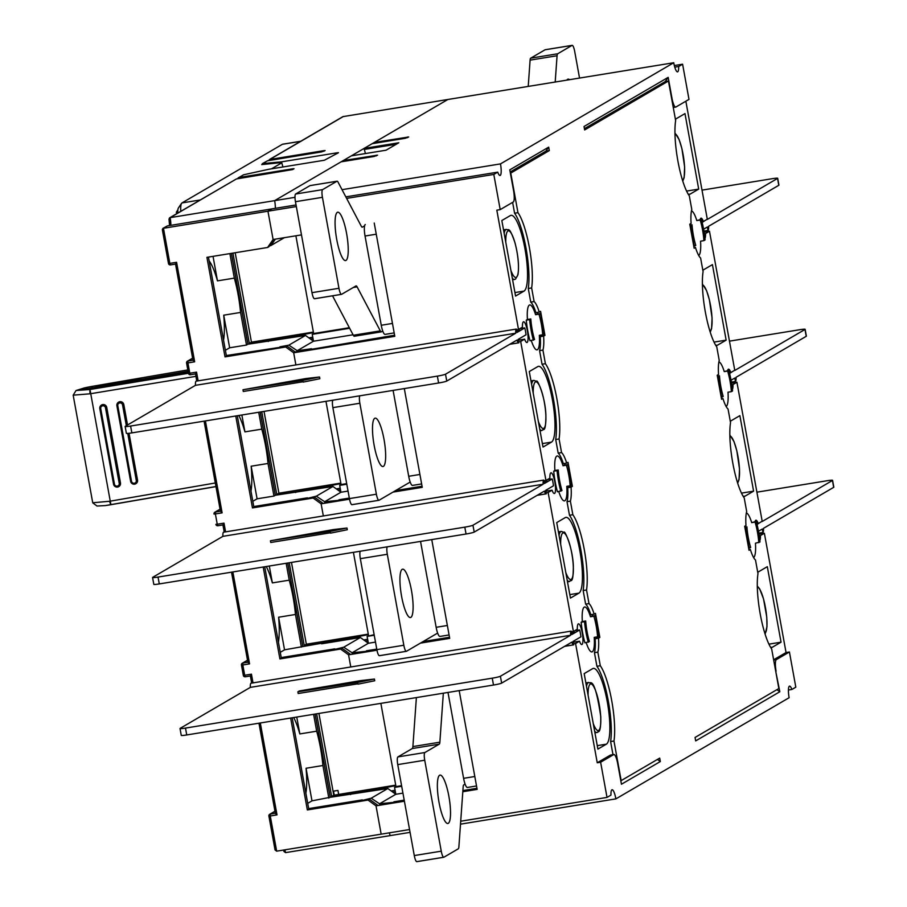 <?xml version="1.0" encoding="UTF-8"?>
<svg xmlns="http://www.w3.org/2000/svg" width="907" height="907" viewBox="0 0 907 907"><rect width="100%" height="100%" fill="white"/><g stroke="black" fill="none" stroke-linecap="round" stroke-linejoin="round"><path stroke-width="1.36" d="M715.6 345.079A38.502 8.435 80.8 0 0 716.984 345.329A38.502 8.435 80.8 0 0 717.664 345.091L726.144 340.136L712.426 264.617L703.934 269.572A38.502 8.435 80.8 0 0 702.902 270.603M688.152 194.053A38.502 8.435 80.8 0 0 689.535 194.313A38.502 8.435 80.8 0 0 690.216 194.064L698.696 189.11L684.978 113.602L676.497 118.556A38.502 8.435 80.8 0 0 675.454 119.577M770.485 647.122A38.502 8.435 -99.2 0 0 771.88 647.383A38.502 8.435 -99.2 0 0 772.549 647.133L781.04 642.179L768.932 644.151M757.798 572.646A38.502 8.435 -99.2 0 1 758.83 571.625L767.311 566.671L781.04 642.179M743.037 496.095A38.502 8.435 80.8 0 0 744.432 496.356A38.502 8.435 80.8 0 0 745.112 496.106L753.592 491.152L739.874 415.644L731.382 420.599A38.502 8.435 80.8 0 0 730.35 421.63M753.626 557.567A22.754 4.989 80.8 0 0 755.44 543.225L759.975 542.001A28.004 6.134 80.8 0 0 756.234 521.4L755.066 522.081A22.754 4.989 -99.2 0 1 758.808 542.681M756.234 521.4L751.699 522.636A22.754 4.989 80.8 0 0 746.348 512.886M701.349 219.358L700.181 220.038A22.754 4.989 -99.2 0 1 703.923 240.627L705.09 239.947A28.004 6.134 80.8 0 0 701.349 219.358L696.803 220.582A22.754 4.989 80.8 0 0 691.463 210.843M698.73 255.525A22.754 4.989 80.8 0 0 700.555 241.183L703.923 240.627M728.786 370.385L727.629 371.065A22.754 4.989 -99.2 0 1 731.371 391.654L732.539 390.974A28.004 6.134 80.8 0 0 728.786 370.385L724.251 371.609A22.754 4.989 80.8 0 0 718.911 361.859M726.178 406.551A22.754 4.989 80.8 0 0 727.992 392.198L731.371 391.654M758.978 534.144L764.374 533.271L786.052 652.541L773.626 659.786M764.374 533.271L760.44 535.561A10.499 2.302 -99.2 0 1 759.828 540.504M755.066 521.593A10.499 2.302 -99.2 0 1 755.939 520.199A10.499 2.302 -99.2 0 1 758.252 523.554L762.186 521.253L736.926 382.244L732.992 384.545A10.499 2.302 -99.2 0 1 732.38 389.477M727.618 370.566A10.499 2.302 -99.2 0 1 728.491 369.172A10.499 2.302 -99.2 0 1 730.815 372.528L734.749 370.226L709.478 231.217L705.544 233.518A10.499 2.302 -99.2 0 1 704.943 238.45M700.181 219.551A10.499 2.302 -99.2 0 1 701.043 218.156A10.499 2.302 -99.2 0 1 703.367 221.501L707.301 219.211L685.851 101.221M584.425 128.647L665.455 81.494M674.332 65.542L682.597 64.204L688.991 99.385L675.908 107.026A10.499 2.302 80.8 0 1 675.726 107.094A10.499 2.302 80.8 0 1 671.917 97.967L668.176 77.367L584.029 126.504L584.652 129.939L668.448 81.006L675.647 120.597A43.751 9.592 80.8 0 0 677.88 160.924A43.751 9.592 80.8 0 0 689.32 195.878L691.792 209.483A26.258 5.748 80.8 0 0 691.1 223.439L689.774 224.21L694.15 248.235L695.465 247.464A26.258 5.748 80.8 0 0 700.612 258.019L703.084 271.624A43.751 9.592 80.8 0 0 705.329 311.94A43.751 9.592 80.8 0 0 716.768 346.893L719.24 360.498A26.258 5.748 80.8 0 0 718.548 374.466L717.222 375.237L721.587 399.261L722.913 398.49A26.258 5.748 80.8 0 0 728.06 409.046L730.532 422.639A43.751 9.592 80.8 0 0 732.777 462.967A43.751 9.592 80.8 0 0 744.216 497.92L746.688 511.525A26.258 5.748 80.8 0 0 745.985 525.482L744.67 526.253L749.035 550.288L750.361 549.517A26.258 5.748 80.8 0 0 755.508 560.061L757.98 573.666A43.751 9.592 80.8 0 0 760.225 613.994A43.751 9.592 80.8 0 0 771.664 648.947L778.852 688.538L695.057 737.459L695.68 740.894L779.827 691.758L775.712 671.225M549.302 150.585L545.935 151.129L548.678 147.149L549.302 150.585L510.766 173.078L517.954 212.669A43.751 9.592 -99.2 0 1 529.393 247.622A43.751 9.592 -99.2 0 1 531.638 287.95L534.11 301.555A26.258 5.748 -99.2 0 1 539.257 312.099L540.583 311.328L544.948 335.352L543.622 336.123A26.258 5.748 -99.2 0 1 542.93 350.091L545.402 363.696A43.751 9.592 -99.2 0 1 556.841 398.649A43.751 9.592 -99.2 0 1 559.086 438.965L561.558 452.57A26.258 5.748 -99.2 0 1 566.705 463.126L568.02 462.355L572.396 486.379L571.07 487.15A26.258 5.748 -99.2 0 1 570.378 501.118L572.85 514.711A43.751 9.592 -99.2 0 1 584.289 549.676A43.751 9.592 -99.2 0 1 586.534 589.992L589.006 603.597A26.258 5.748 -99.2 0 1 594.153 614.152L595.468 613.381L599.833 637.406L595.151 638.721A26.258 5.748 -99.2 0 1 594.448 652.689L596.919 666.294A43.751 9.592 -99.2 0 1 608.359 701.247A43.751 9.592 -99.2 0 1 610.604 741.563L612.985 754.669M343.379 161.457L343.231 160.596L351.36 155.845L386.076 150.199L398.808 142.762L364.081 148.419L372.221 143.669L405.248 138.295L408.706 136.98L374.342 142.433L447.877 99.487L673.731 62.742L500.494 163.895L342.03 189.676M343.231 160.596L377.595 155.154L374.137 156.458L341.1 161.831L274.64 200.64L294.99 197.329M592.203 614.47L592.486 616.057M596.296 637.02L596.466 637.95M568.848 486.005L569.018 486.923L567.703 487.694A26.258 5.748 -99.2 0 1 567.011 501.662L569.483 515.267A43.751 9.592 -99.2 0 1 580.911 550.22A43.751 9.592 -99.2 0 1 583.156 590.536L585.627 604.141A26.258 5.748 -99.2 0 1 590.774 614.697L594.153 614.152M564.755 463.443L565.038 465.042M541.411 334.978L541.57 335.907L540.255 336.678A26.258 5.748 -99.2 0 1 539.563 350.635L542.035 364.24A43.751 9.592 -99.2 0 1 553.463 399.193A43.751 9.592 -99.2 0 1 555.708 439.521L558.179 453.126A26.258 5.748 -99.2 0 1 563.338 463.67L566.705 463.126M537.307 312.416L537.602 314.015M512.614 202.374L514.586 213.213A43.751 9.592 -99.2 0 1 526.026 248.178A43.751 9.592 -99.2 0 1 528.271 288.494L530.742 302.099A26.258 5.748 -99.2 0 1 535.89 312.654L539.257 312.099M516.434 329.785L518.498 329.445L496.821 210.175L500.199 209.619L513.283 201.989A10.499 2.302 80.8 0 0 513.532 190.447L509.791 169.858L548.678 147.149M518.498 329.445L522.432 327.144A10.499 2.302 80.8 0 1 523.566 321.781A10.499 2.302 80.8 0 1 527.523 331.781A10.499 2.302 80.8 0 1 526.933 342.517A10.499 2.302 80.8 0 1 524.62 339.161L520.686 341.463L545.946 480.472L549.88 478.17A10.499 2.302 80.8 0 1 551.014 472.808A10.499 2.302 80.8 0 1 554.971 482.807A10.499 2.302 80.8 0 1 554.381 493.533A10.499 2.302 80.8 0 1 552.068 490.188L548.134 492.478L573.394 631.487L577.328 629.197A10.499 2.302 80.8 0 1 578.451 623.835A10.499 2.302 80.8 0 1 582.407 633.823A10.499 2.302 80.8 0 1 581.829 644.56A10.499 2.302 80.8 0 1 579.505 641.204L575.571 643.505L597.248 762.776L610.332 755.146A10.499 2.302 -99.2 0 1 610.513 755.077A10.499 2.302 -99.2 0 1 610.717 755.077M539.835 313.663L538.962 314.173A22.754 4.989 -99.2 0 1 542.703 334.774L543.576 334.264A3.503 0.771 80.8 0 0 543.656 330.409L541.162 316.69A3.503 0.771 80.8 0 0 539.892 313.641A3.503 0.771 80.8 0 0 539.835 313.663L536.456 314.219A3.503 0.771 -99.2 0 1 536.525 314.196A3.503 0.771 -99.2 0 1 536.593 314.196M531.321 340.544A22.754 4.989 80.8 0 0 537.035 349.853A22.754 4.989 80.8 0 0 539.325 335.318L542.703 334.774M536.456 314.219L535.583 314.718A22.754 4.989 80.8 0 0 529.722 304.945A22.754 4.989 80.8 0 0 529.325 305.092A22.754 4.989 80.8 0 0 527.432 319.479L526.264 320.171A28.004 6.134 80.8 0 0 530.005 340.76L534.552 339.535A22.754 4.989 -99.2 0 1 530.799 318.935L529.643 319.615A28.004 6.134 80.8 0 0 533.384 340.216M591.477 616.238A3.503 0.771 80.8 0 0 591.409 616.238A3.503 0.771 80.8 0 0 591.353 616.261L590.48 616.771A22.754 4.989 -99.2 0 0 584.618 606.987A22.754 4.989 -99.2 0 0 582.328 621.533L581.16 622.213A28.004 6.134 80.8 0 0 584.902 642.802L589.437 641.578A22.754 4.989 -99.2 0 1 585.695 620.978L584.527 621.669A28.004 6.134 80.8 0 0 588.269 642.258M597.588 636.816L598.461 636.306A3.503 0.771 80.8 0 0 598.552 632.462L596.058 618.733A3.503 0.771 80.8 0 0 594.788 615.694A3.503 0.771 80.8 0 0 594.72 615.717L593.847 616.216A22.754 4.989 -99.2 0 1 597.588 636.816L594.221 637.36A22.754 4.989 -99.2 0 1 591.931 651.906A22.754 4.989 -99.2 0 1 586.217 642.598M567.272 464.69L566.399 465.2A22.754 4.989 -99.2 0 1 570.152 485.789L571.025 485.279A3.503 0.771 80.8 0 0 571.104 481.436L568.61 467.706A3.503 0.771 80.8 0 0 567.34 464.667A3.503 0.771 80.8 0 0 567.272 464.69L563.905 465.234A3.503 0.771 -99.2 0 1 563.973 465.212A3.503 0.771 -99.2 0 1 564.029 465.212M558.769 491.571A22.754 4.989 80.8 0 0 564.483 500.879A22.754 4.989 80.8 0 0 566.773 486.345L570.152 485.789M563.905 465.234L563.032 465.745A22.754 4.989 80.8 0 0 557.17 455.972A22.754 4.989 80.8 0 0 556.773 456.119A22.754 4.989 80.8 0 0 554.88 470.506L553.712 471.187A28.004 6.134 80.8 0 0 557.454 491.787L561.989 490.551A22.754 4.989 -99.2 0 1 558.247 469.962L557.079 470.642A28.004 6.134 80.8 0 0 560.821 491.231M578.938 593.133A38.502 8.435 80.8 0 0 580.14 552.431A38.502 8.435 80.8 0 0 565.889 517.375A38.502 8.435 80.8 0 0 565.208 517.625L556.728 522.579L570.446 598.087L578.938 593.133L569.823 594.618M501.832 220.537L515.561 296.045L524.042 291.09A38.502 8.435 80.8 0 0 525.244 250.389A38.502 8.435 80.8 0 0 511.004 215.333A38.502 8.435 80.8 0 0 510.324 215.583L501.832 220.537M529.28 371.553L543.01 447.072L551.49 442.117A38.502 8.435 80.8 0 0 552.692 401.404A38.502 8.435 80.8 0 0 538.441 366.349A38.502 8.435 80.8 0 0 537.772 366.598L529.28 371.553M606.386 744.159L597.894 749.114L584.176 673.606L592.656 668.652A38.502 8.435 -99.2 0 1 593.337 668.402A38.502 8.435 -99.2 0 1 607.577 703.458A38.502 8.435 -99.2 0 1 606.386 744.159L597.271 745.645M366.519 651.305L352.109 652.757L352.267 653.63L352.109 652.757L368.367 643.267L367.12 636.397L374.137 634.662M367.12 636.397L374.24 635.24M311.634 349.263L394.613 335.227M283.596 850.04L283.902 851.412L285.535 852.637L390.033 835.63A10.499 2.302 -99.2 0 0 389.432 832.819A10.499 2.302 -99.2 0 1 390.033 835.63L410.066 832.365M409.556 829.542L381.167 834.168L376.02 805.847L404.307 800.643M393.967 802.332L379.557 803.783L379.716 804.645L379.557 803.783L395.815 794.283L394.568 787.423L395.985 786.596L380.861 703.367M376.972 650.206L348.571 654.82L350.782 666.985L348.571 654.82L376.858 649.627A6.995 1.531 80.8 0 0 379.398 655.704A6.995 1.531 80.8 0 0 379.523 655.659L406.234 651.317M368.537 635.569L353.413 552.34M349.524 499.179L321.123 503.804L323.334 515.958L321.123 503.804L349.41 498.601A6.995 1.531 80.8 0 0 351.95 504.689A6.995 1.531 80.8 0 0 352.075 504.643L378.786 500.29M339.082 500.279L324.661 501.73L324.819 502.603L324.661 501.73L340.93 492.24L339.683 485.37L341.089 484.553L325.964 401.313M374.228 223.054L394.806 336.316L293.675 352.778L295.886 364.931L293.675 352.778L295.092 351.95L394.704 335.737M311.532 348.742L297.224 350.714L297.383 351.576L297.224 350.714L313.482 341.213L312.235 334.354L313.641 333.527L295.886 235.797M274.05 239.357L269.016 246.647L267.599 247.475L273.098 239.505L267.95 211.195L271.885 208.893L296.045 204.959M275.343 208.338A10.499 2.302 80.8 0 0 274.64 200.64A10.499 2.302 -99.2 0 1 275.343 208.338M365.419 153.555L364.081 148.419M374.5 143.295L374.342 142.433M396.291 144.236L364.274 149.44M682.597 64.204L678.663 66.494A10.499 2.302 -99.2 0 1 677.54 71.868A10.499 2.302 -99.2 0 1 673.731 62.742M346.621 198.395L493.805 174.439L497.739 172.149A10.499 2.302 80.8 0 0 500.052 175.493A10.499 2.302 80.8 0 0 500.494 163.895M493.805 174.439L500.199 209.619M594.448 652.689L597.826 652.133A26.258 5.748 -99.2 0 0 598.518 638.177L599.833 637.406M597.826 652.133L600.298 665.738A43.751 9.592 -99.2 0 1 611.726 700.692A43.751 9.592 -99.2 0 1 613.971 741.019L621.17 780.61L659.706 758.105L660.33 761.54L621.442 784.249L617.701 763.649A10.499 2.302 80.8 0 0 613.892 754.522A10.499 2.302 80.8 0 0 613.699 754.59L600.627 762.231L607.021 797.412L610.955 795.11A10.499 2.302 -99.2 0 1 612.078 789.748A10.499 2.302 -99.2 0 1 615.887 798.874L789.124 697.721A10.499 2.302 80.8 0 1 789.566 686.123A10.499 2.302 80.8 0 1 791.879 689.467L795.813 687.177L789.419 651.986L776.335 659.627A10.499 2.302 80.8 0 0 776.086 671.169M615.887 798.874L460.495 824.157M668.176 77.367L665.432 81.347M776.925 689.66L779.827 691.758M460.711 821.22L607.021 797.412M597.248 762.776L600.627 762.231M573.507 643.845L575.571 643.505M462.808 791.72L477.15 789.385L459.191 690.612M404.409 801.221L376.02 805.847L368.027 800.076L307.348 809.951L290.648 718.038M571.331 631.828L573.394 631.487M546.059 492.818L548.134 492.478M431.755 539.597L449.702 638.369L420.44 643.131M543.883 480.801L545.946 480.472M518.623 341.792L520.686 341.463M404.307 388.57L422.254 487.342L392.992 492.104M301.487 234.89L273.098 239.505L267.95 211.195L296.34 206.569M313.641 333.527L349.354 327.71M312.235 334.354L349.637 328.266M341.089 484.553L346.689 483.635M339.683 485.37L346.803 484.213M338.98 499.757L349.32 498.079M395.679 490.54L422.05 486.243M394.409 491.277L422.152 486.764M421.857 642.303L449.6 637.791M366.428 650.784L376.768 649.106M423.127 641.555L449.498 637.27M462.853 791.119L477.037 788.807M395.985 786.596L401.586 785.689M394.568 787.423L401.688 786.267M393.876 801.811L404.205 800.121M462.887 790.575L476.946 788.296M345.816 196.864L497.739 172.149M518.328 340.182L524.62 339.161M545.776 491.209L552.068 490.188M573.213 642.235L579.505 641.204M535.583 314.718L538.962 314.173M526.264 320.171L529.643 319.615M527.432 319.479L530.799 318.935M563.032 465.745L566.399 465.2M553.712 471.187L557.079 470.642M554.88 470.506L558.247 469.962M584.527 621.669L581.16 622.213M585.695 620.978L582.328 621.533M593.847 616.216L590.48 616.771M660.33 761.54L657.428 759.442M545.935 151.129L510.176 172.001M718.514 380.18L721.008 393.91A3.503 0.771 80.8 0 0 722.278 396.949A3.503 0.771 80.8 0 0 722.335 396.926L723.208 396.416A22.754 4.989 -99.2 0 1 719.466 375.827L718.593 376.337A3.503 0.771 80.8 0 0 718.514 380.18L718.129 380.237M691.066 229.154L693.56 242.883A3.503 0.771 80.8 0 0 694.83 245.922A3.503 0.771 80.8 0 0 694.898 245.899L695.771 245.389A22.754 4.989 -99.2 0 1 692.03 224.8L691.157 225.31A3.503 0.771 80.8 0 0 691.066 229.154L690.692 229.21M745.962 531.196L748.456 544.926A3.503 0.771 80.8 0 0 749.726 547.975A3.503 0.771 80.8 0 0 749.783 547.953L750.656 547.443A22.754 4.989 -99.2 0 1 746.914 526.842L746.042 527.352A3.503 0.771 80.8 0 0 745.962 531.196L745.577 531.264M788.421 690.034L791.879 689.467M753.592 491.152L741.484 493.125M724.251 371.609L727.629 371.065M717.392 376.156L719.466 375.827M696.803 220.582L700.181 220.038M689.944 225.14L692.03 224.8M726.144 340.136L714.047 342.098M686.599 191.082L698.696 189.11M755.066 522.081L751.699 522.636M746.914 526.842L744.84 527.182M704.331 233.711L705.544 233.518M704.093 232.101L709.478 231.217M731.779 384.738L732.992 384.545M731.53 383.117L736.926 382.244M759.227 535.765L760.44 535.561M786.052 652.541L789.419 651.986M674.763 67.129L678.663 66.494M229.879 253.609L234.335 278.12A45.509 9.966 80.8 0 1 240.57 312.439L246.5 345.045L247.917 344.218L305.489 335.443L313.482 341.213L353.072 334.774M307.496 498.351L316.294 496.186L332.937 486.469L340.93 492.24L348.05 491.084M278.426 642.201A45.509 9.966 80.8 0 0 278.608 617.225L284.537 649.831L323.028 642.972L321.611 643.8L360.385 637.496L368.367 643.267L375.487 642.099M305.874 793.217A45.509 9.966 80.8 0 0 306.056 768.252L311.985 800.858L330.25 797.287L387.822 788.512L395.815 794.283L402.935 793.126M668.448 81.006L665.08 81.562M722.913 398.49L721.496 398.717M695.465 247.464L694.048 247.702M517.954 212.669L514.586 213.213M528.271 288.494L531.638 287.95M534.11 301.555L530.742 302.099M544.948 335.352L541.57 335.907M543.622 336.123L540.255 336.678M539.563 350.635L542.93 350.091M545.402 363.696L542.035 364.24M555.708 439.521L559.086 438.965M561.558 452.57L558.179 453.126M572.396 486.379L569.018 486.923M571.07 487.15L567.703 487.694M567.011 501.662L570.378 501.118M572.85 514.711L569.483 515.267M586.534 589.992L583.156 590.536M589.006 603.597L585.627 604.141M598.518 638.177L595.151 638.721M600.298 665.738L596.919 666.294M613.971 741.019L610.604 741.563M750.361 549.517L748.944 549.744M281.692 162.546L261.76 164.575M271.476 168.849L281.771 162.829L282.916 166.979M282.882 144.224A14.002 3.072 80.8 0 0 282.621 144.213A14.002 3.072 80.8 0 0 282.372 144.304L181.967 202.93A14.002 3.072 80.8 0 0 181.593 203.304A14.002 3.072 80.8 0 0 180.776 211.308M177.806 213.043A9.796 2.143 -99.2 0 1 178.407 207.975L181.593 203.304M176.627 213.735L176.355 212.261A68.252 5.589 -10.3 0 0 176.457 212.476A1.054 1.043 -37.3 0 1 177.296 211.263L177.806 212.941M176.457 212.476L176.91 213.564M247.917 344.218L231.398 253.359M234.335 278.12L217.476 280.864A45.509 9.966 80.8 0 0 209.132 260.876M240.57 312.439L223.723 315.183A45.509 9.966 80.8 0 1 223.541 340.148M225.378 350.283L229.641 347.789L223.723 315.183M229.641 347.789L246.5 345.045M217.476 280.864L213.032 256.352M333.504 791.142L334.241 795.156M328.833 798.115L322.915 765.508A45.509 9.966 80.8 0 0 316.668 731.189L313.607 714.308M315.126 714.058L330.25 797.287M293.698 717.55A45.509 9.966 80.8 0 1 299.82 733.933L316.668 731.189M306.056 768.252L322.915 765.508M299.82 733.933L296.748 717.052M301.385 647.088L295.467 614.481A45.509 9.966 80.8 0 0 289.231 580.163L286.159 563.281M287.678 563.032L302.802 646.272M266.261 566.524A45.509 9.966 80.8 0 1 272.372 582.906L289.231 580.163M278.608 617.225L295.467 614.481M272.372 582.906L269.3 566.025M238.813 415.497A45.509 9.966 -99.2 0 1 244.924 431.879L261.783 429.136L258.71 412.266M244.924 431.879L241.863 414.998M261.783 429.136A45.509 9.966 -99.2 0 1 268.019 463.466L251.16 466.209A45.509 9.966 -99.2 0 1 250.978 491.175M268.019 463.466L273.948 496.072L257.089 498.816L251.16 466.209M273.948 496.072L275.354 495.245L332.937 486.469M260.23 412.016L275.354 495.245M196.955 381.031L195.481 373.899L196.547 372.119L198.134 380.838M280.048 347.336L226.331 355.533M305.489 335.443L288.857 345.159L279.946 346.814M268.245 341.508L268.143 340.93M232.918 253.11L249.323 343.39L251.443 342.154L235.196 252.747M249.323 343.39L299.888 335.171L300.104 336.327M284.379 237.668L270.762 245.627L275.422 239.131M269.572 245.842L270.762 245.627M362.381 800.405L371.19 798.228L387.822 788.512M308.675 808.602L362.29 799.883M311.985 800.858L307.711 803.353M350.476 793.999L350.578 794.577M338.674 794.43L337.948 790.416L333.05 791.21M318.924 713.446L333.787 795.224L331.667 796.459L316.645 713.809M382.437 789.396L382.232 788.24L395.815 785.655M331.667 796.459L382.232 788.24M251.84 683.084L250.377 675.942L251.443 674.162L253.019 682.892M334.932 649.378L343.742 647.213L360.385 637.496M281.227 657.586L334.842 648.856M284.537 649.831L280.274 652.326M323.028 642.972L323.13 643.551M291.476 562.419L306.339 644.208L304.219 645.444L289.197 562.793M354.988 638.369L354.784 637.213L368.367 634.628M304.219 645.444L354.784 637.213M224.392 532.058L222.929 524.915L223.995 523.135L225.582 531.865M252.826 501.299L257.089 498.816M307.394 497.83L253.779 506.56M295.58 491.957L295.693 492.535M327.552 487.342L327.336 486.186L340.919 483.601M264.028 411.393L278.891 493.181L276.771 494.417L327.336 486.186M276.771 494.417L261.749 411.767M225.015 356.882L226.433 356.054L287.1 346.179L285.694 347.007L225.015 356.882L206.921 257.339L267.599 247.475M226.433 356.054L208.44 257.1M192.998 360.249L175.527 264.062L170.482 264.901L169.847 263.381L176.582 262.282L175.527 264.062L192.998 360.249L194.676 361.814L187.93 362.913L187.976 360.997L192.987 360.181M235.752 415.996L252.463 507.909L253.869 507.081L314.548 497.206L313.142 498.034L252.463 507.909M237.271 415.746L253.869 507.081M220.48 511.197L222.124 512.84L215.378 513.94L215.424 512.013L220.435 511.197L204.109 421.143M263.2 567.022L279.9 658.924L281.317 658.108L264.719 566.773M340.578 649.061L348.571 654.82L349.989 653.992L341.996 648.233L340.578 649.061L279.9 658.924M341.996 648.233L281.317 658.108M231.557 572.17L247.894 662.303L249.561 663.867L242.827 664.967L242.872 663.04L247.883 662.223M292.167 717.8L308.765 809.123L307.348 809.951M368.027 800.076L369.444 799.248L308.765 809.123M259.005 723.196L275.343 813.318L277.009 814.883L270.275 815.983L270.309 814.067L275.331 813.25M285.694 347.007L293.675 352.778L295.092 351.95L287.1 346.179M310.489 339.048L313.017 338.64L313.482 341.213L297.224 350.714L288.857 345.159M308.879 337.892L312.745 337.166M313.471 332.586L299.888 335.171M251.443 342.154L313.38 332.075M369.444 799.248L377.437 805.019L376.02 805.847L381.167 834.168L276.669 851.163L275.048 849.938L268.948 816.119M392.822 792.117L395.35 791.709L395.815 794.283L379.557 803.783L371.19 798.228M391.223 790.961L395.078 790.235M333.787 795.224L395.724 785.145M365.374 641.102L367.902 640.682L368.367 643.267L352.109 652.757L343.742 647.213M363.775 639.945L367.63 639.208M306.339 644.208L368.276 634.129M313.142 498.034L321.123 503.804L322.541 502.977L314.548 497.206M316.294 496.186L324.661 501.73L340.93 492.24L340.454 489.667L337.926 490.075M340.193 488.181L336.327 488.918M278.891 493.181L340.828 483.102M167.387 225.9L271.885 208.893L267.95 211.195L162.897 228.383L162.33 229.641L168.475 263.483L169.847 263.381L163.453 228.201L167.387 225.9L162.897 228.383M238.904 177.5L243.53 174.802L238.904 177.5L292.689 168.815L294.038 168.713L292.576 169.586L236.432 178.94L170.142 217.646L274.64 200.64L447.877 99.487L342.937 116.629L269.447 159.541L323.799 150.653L323.924 151.276M337.291 153.419L337.121 152.807L281.499 161.854L262.418 163.634L267.542 160.766L321.668 151.888L325.114 150.585L323.799 150.653M337.121 152.807L338.47 152.705M338.424 152.75L324.389 160.233L268.767 169.28L243.53 174.802M169.564 225.548L168.997 219.109L169.586 217.839L236.432 178.94M268.665 160.584L269.447 159.53M262.418 163.634L261.749 164.643M238.326 177.704L237.555 178.758M281.499 161.854L281.771 162.829M117.4 383.071L110.303 383.729A175.017 19.614 80.2 0 0 109.804 384.285L107.117 384.851A175.017 19.614 -99.8 0 1 108.058 383.888L115.132 383.117A175.017 19.614 -99.8 0 1 115.733 382.561L118.329 382.119A175.017 19.614 80.2 0 0 117.4 383.071L117.536 383.786M126.889 380.917A175.017 19.614 -99.8 0 1 127.139 380.702L129.848 380.135A175.017 19.614 80.2 0 0 128.919 381.099L126.356 381.53A175.017 19.614 -99.8 0 1 126.685 381.121L119.032 382.414A175.017 19.614 -99.8 0 1 119.611 381.904L122.184 381.45A175.017 19.614 80.2 0 0 121.765 381.802L126.889 380.917M121.232 382.425L118.681 382.856A175.017 19.614 -99.8 0 1 118.84 382.641L121.413 382.198A175.017 19.614 80.2 0 0 121.232 382.425L121.357 383.139M140.404 378.843L130.03 380.668A175.017 19.614 -99.8 0 1 130.109 380.577L137.773 379.307A175.017 19.614 -99.8 0 1 138.227 378.854L130.393 380.271A175.017 19.614 -99.8 0 1 130.54 380.146L140.8 378.423A175.017 19.614 80.2 0 0 140.404 378.843L140.71 380.555M141.141 380.101L140.8 378.423L141.118 380.146M138.227 378.854L137.547 379.398M132.739 380.214L133.431 380.135M130.018 380.702L130.336 382.391L130.018 380.702M106.221 385.01L95.995 386.745A175.017 19.614 -99.8 0 1 96.085 386.62L99.974 385.906A175.017 19.614 -99.8 0 1 100.756 385.146L103.319 384.704A175.017 19.614 80.2 0 0 102.536 385.464L106.334 384.84A175.017 19.614 80.2 0 0 106.221 385.01L106.334 385.645M126.334 425.689L122.558 404.93A2.449 2.415 -128.8 0 0 119.735 402.923A2.449 2.415 -128.8 0 0 117.785 405.735L131.504 481.243A2.449 2.415 -128.8 0 0 134.327 483.25A2.449 2.415 -128.8 0 0 136.288 480.438L127.74 433.421M114.441 484.134A2.449 2.415 -128.8 0 0 117.264 486.129A2.449 2.415 -128.8 0 0 119.214 483.318L105.495 407.81A2.449 2.415 -128.8 0 0 102.672 405.814A2.449 2.415 -128.8 0 0 100.722 408.615L114.441 484.134L113.556 484.191L99.827 408.683A3.503 3.447 51.2 0 1 101.051 405.372A3.503 3.447 51.2 0 1 106.663 407.526L120.382 483.034A3.503 3.447 51.2 0 1 119.157 486.345A3.503 3.447 51.2 0 1 113.556 484.191M107.423 386.575L107.23 385.498M109.804 384.285L110.121 386.008M110.303 383.729L110.62 385.452M126.674 383.253L126.504 382.289M128.919 381.099L129.055 381.858M129.848 380.135L130.166 381.858L129.86 380.135M121.719 383.91L121.572 383.105M118.998 384.579L118.817 383.57M106.652 386.552L106.482 385.622M103.625 386.416L103.421 385.305M95.995 386.745L96.301 388.468M128.93 433.308L137.445 480.154A3.503 3.447 51.2 0 1 136.22 483.465A3.503 3.447 51.2 0 1 130.619 481.311L116.901 405.792A3.503 3.447 51.2 0 1 118.114 402.493A3.503 3.447 51.2 0 1 123.726 404.647L127.434 425.054M96.074 387.221L92.355 387.867A173.452 172.375 -147.6 0 0 92.015 387.924A7.88 0.646 -10.3 0 0 88.501 388.615M136.265 483.42A3.503 3.447 -128.8 0 0 137.535 480.075L129.032 433.297M127.524 424.998L123.817 404.567A3.503 3.447 -128.8 0 0 118.159 402.459L118.216 402.413M101.096 405.338A3.503 3.447 51.2 0 1 106.754 407.447L120.472 482.966A3.503 3.447 51.2 0 1 119.202 486.311M188.078 371.314L141.027 379.443M107.196 385.294L106.448 385.43M188.203 372.029L90.428 388.298A174.768 172.228 -128.8 0 0 90.088 388.355A9.263 0.76 169.7 0 1 82.242 389.092A9.263 0.76 169.7 0 1 91.868 386.507A174.768 173.69 32.4 0 1 92.208 386.439L187.817 369.909L92.763 386.269A175.017 175.017 0 0 0 84.317 387.935L76.063 390.509L89.838 389.522L188.429 373.276M195.923 376.348L90.008 393.808L73.172 395.157L76.063 390.509M92.729 502.761L109.724 501.254L215.31 482.978M215.945 486.515L105.257 505.584L97.004 506.038L92.797 502.875M579.539 78.07L574.698 51.438A6.995 1.531 -99.2 0 0 572.158 45.35A6.995 1.531 -99.2 0 0 572.034 45.395L557.669 53.785A6.995 1.531 -99.2 0 0 557.068 55.746L555.197 82.027M566.852 80.133A24.5 5.374 -99.2 0 1 568.065 79.124A24.5 5.374 -99.2 0 1 569.528 79.691M545.322 49.738A6.995 1.531 80.8 0 0 545.186 49.738A6.995 1.531 80.8 0 0 545.062 49.783L530.708 58.173A6.995 1.531 80.8 0 0 530.096 60.134L528.225 86.414M341.361 294.356L314.65 298.698A6.995 1.531 -99.2 0 1 314.525 298.743A6.995 1.531 -99.2 0 1 311.985 292.666L295.455 201.705A6.995 1.531 -99.2 0 1 295.625 194.019L309.99 185.629A6.995 1.531 -99.2 0 1 310.103 185.584L337.075 181.196A6.995 1.531 80.8 0 1 338.084 182.182L361.269 226.183A6.995 1.531 -99.2 0 0 362.278 227.169A6.995 1.531 -99.2 0 0 362.403 227.124L364.603 225.843M337.075 181.196A6.995 1.531 80.8 0 0 336.95 181.241L322.586 189.631A6.995 1.531 80.8 0 0 322.427 197.318L338.957 288.279A6.995 1.531 80.8 0 0 341.497 294.356A6.995 1.531 80.8 0 0 341.61 294.31L355.975 285.932A6.995 1.531 -99.2 0 1 356.1 285.886A6.995 1.531 -99.2 0 1 357.109 286.873L353.299 287.496M381.178 331.849L354.456 336.202A6.995 1.531 -99.2 0 1 354.331 336.248A6.995 1.531 -99.2 0 1 353.322 335.25L380.294 330.862L357.109 286.873M380.294 330.862A6.995 1.531 80.8 0 0 381.303 331.86A6.995 1.531 80.8 0 0 381.428 331.815L382.754 331.032M346.599 233.507A24.5 5.374 80.8 0 0 337.71 212.215A24.5 5.374 80.8 0 0 336.701 239.289A24.5 5.374 80.8 0 0 345.59 260.581A24.5 5.374 80.8 0 0 346.599 233.507M353.322 335.25L332.54 295.818M332.824 400.202A6.995 1.531 80.8 0 0 332.88 407.64L359.852 403.252A6.995 1.531 -99.2 0 1 359.796 395.815M359.852 403.252L376.382 494.213A6.995 1.531 -99.2 0 0 378.922 500.301A6.995 1.531 -99.2 0 0 379.047 500.256L410.202 482.059M384.024 439.442A24.5 5.374 -99.2 0 1 383.015 466.515A24.5 5.374 -99.2 0 1 374.126 445.224A24.5 5.374 -99.2 0 1 375.135 418.15A24.5 5.374 -99.2 0 1 384.024 439.442M332.88 407.64L349.41 498.601L376.382 494.213M416.381 697.585L412.889 746.574A6.995 1.531 -99.2 0 1 412.288 748.536L397.924 756.914A6.995 1.531 80.8 0 0 397.754 764.612L414.284 855.562A6.995 1.531 80.8 0 0 416.823 861.65L443.784 857.262A6.995 1.531 -99.2 0 0 443.908 857.217L458.273 848.827A6.995 1.531 -99.2 0 0 458.885 846.866L463.16 786.845A6.995 1.531 80.8 0 1 463.76 784.884L465.087 784.102M443.342 693.197L439.861 742.187L412.889 746.574M397.754 764.612L424.725 760.225A6.995 1.531 -99.2 0 1 424.884 752.527L439.249 744.148A6.995 1.531 80.8 0 0 439.861 742.187M424.725 760.225L441.255 851.174A6.995 1.531 -99.2 0 0 443.784 857.262M448.897 796.414A24.5 5.374 -99.2 0 1 447.877 823.488A24.5 5.374 -99.2 0 1 438.999 802.185A24.5 5.374 -99.2 0 1 440.008 775.111A24.5 5.374 -99.2 0 1 448.897 796.414M416.823 861.65A6.995 1.531 80.8 0 0 416.948 861.605L443.659 857.262M126.515 433.172A6.995 0.578 -10.3 0 0 126.379 433.331A6.995 0.578 -10.3 0 0 131.844 432.9L438.603 382.992A6.995 0.578 -10.3 0 0 446.766 381.065L445.507 374.206L515.709 333.22L195.47 385.328A6.995 1.531 80.8 0 1 196.071 381.178L516.31 329.071L516.933 332.495L521.128 330.046L516.616 330.783M131.844 432.9L130.597 426.041L437.355 376.122A6.995 0.578 169.7 0 0 445.507 374.206M130.597 426.041A6.995 0.578 169.7 0 1 125.132 426.46A6.995 0.578 169.7 0 1 125.268 426.313L195.47 385.328M242.985 389.749L302.779 380.396L319.536 376.995L305.965 378.536L242.985 389.749L243.303 391.473L303.029 381.756M302.779 380.396L303.097 382.108L319.854 378.718L319.536 376.995M446.766 381.065L516.956 340.08A6.995 1.531 80.8 0 0 518.679 342.846A6.995 1.531 80.8 0 0 518.804 342.801L518.18 339.365L526.003 334.796A9.626 2.109 -99.2 0 0 524.756 327.937L520.006 328.561M509.791 344.263L518.543 342.835M521.128 330.046L524.756 327.937M516.31 329.071A6.995 1.531 80.8 0 0 515.709 333.22M153.963 584.199A6.995 0.578 -10.3 0 0 153.816 584.357A6.995 0.578 -10.3 0 0 159.292 583.927L466.051 534.008A6.995 0.578 -10.3 0 0 474.202 532.092L472.955 525.221L543.146 484.236L222.907 536.343A6.995 1.531 80.8 0 1 223.507 532.205L543.747 480.086L544.381 483.522L548.576 481.073L544.064 481.81M159.292 583.927L158.045 577.067L464.803 527.148A6.995 0.578 169.7 0 0 472.955 525.221M158.045 577.067A6.995 0.578 169.7 0 1 152.569 577.487A6.995 0.578 169.7 0 1 152.716 577.328L222.907 536.343M270.433 540.776L330.227 531.423L346.984 528.021L333.413 529.563L270.433 540.776L270.74 542.488L330.477 532.772M330.227 531.423L330.533 533.135L347.302 529.733L346.984 528.021M474.202 532.092L544.404 491.106A6.995 1.531 80.8 0 0 546.127 493.862A6.995 1.531 80.8 0 0 546.252 493.816L545.629 490.392L553.44 485.823A9.626 2.109 -99.2 0 0 552.193 478.953L547.454 479.588M537.239 495.29L545.991 493.862M548.576 481.073L552.193 478.953M543.747 480.086A6.995 1.531 80.8 0 0 543.146 484.236M702.154 222.453L705.555 220.22M702.018 190.13L772.208 178.702A6.995 0.578 -10.3 0 1 777.684 178.282A6.995 0.578 -10.3 0 1 777.537 178.43L707.347 219.415A6.995 1.531 -99.2 0 0 707.279 219.222M703.923 231.092L707.993 230.435L707.369 226.999L703.594 229.199M778.739 185.051A6.995 0.578 169.7 0 1 778.932 185.141A6.995 0.578 169.7 0 1 778.784 185.3L708.594 226.285A6.995 1.531 -99.2 0 1 707.993 230.435M729.602 373.469L733.003 371.246M729.455 341.145L799.657 329.729A6.995 0.578 -10.3 0 1 805.133 329.298A6.995 0.578 -10.3 0 1 804.985 329.456L734.795 370.441A6.995 1.531 -99.2 0 0 734.727 370.237M731.371 382.119L735.441 381.45L734.817 378.015L731.042 380.226M806.187 336.066A6.995 0.578 169.7 0 1 806.38 336.168A6.995 0.578 169.7 0 1 806.232 336.316L736.042 377.301A6.995 1.531 -99.2 0 1 735.441 381.45M360.272 551.229A6.995 1.531 80.8 0 0 360.328 558.667L387.3 554.279A6.995 1.531 -99.2 0 1 387.232 546.842M387.3 554.279L403.83 645.24A6.995 1.531 -99.2 0 0 406.359 651.317A6.995 1.531 -99.2 0 0 406.483 651.271L437.639 633.086M411.472 590.468A24.5 5.374 -99.2 0 1 410.452 617.542A24.5 5.374 -99.2 0 1 401.574 596.25A24.5 5.374 -99.2 0 1 402.583 569.177A24.5 5.374 -99.2 0 1 411.472 590.468M360.328 558.667L376.858 649.627L403.83 645.24M181.411 735.226A6.995 0.578 -10.3 0 0 181.264 735.373A6.995 0.578 -10.3 0 0 186.74 734.953L493.499 685.034A6.995 0.578 -10.3 0 0 501.65 683.107L500.403 676.248L570.594 635.263L250.355 687.37A6.995 1.531 80.8 0 1 250.956 683.22L571.195 631.113L571.818 634.549L576.024 632.1L571.512 632.825M186.74 734.953L185.493 728.083L492.252 678.175A6.995 0.578 169.7 0 0 500.403 676.248M185.493 728.083A6.995 0.578 169.7 0 1 180.017 728.514A6.995 0.578 169.7 0 1 180.164 728.355L250.355 687.37M297.881 691.803L357.675 682.438L374.432 679.048L360.85 680.59L299.287 690.975L297.881 691.803L298.188 693.515L357.914 683.799M357.675 682.438L357.982 684.161L374.738 680.76L374.432 679.048M501.65 683.107L571.841 642.122A6.995 1.531 80.8 0 0 573.564 644.888A6.995 1.531 80.8 0 0 573.689 644.843L573.065 641.408L580.888 636.839A9.626 2.109 -99.2 0 0 579.641 629.98L574.902 630.614M564.676 646.306L573.439 644.888M576.024 632.1L579.641 629.98M571.195 631.113A6.995 1.531 80.8 0 0 570.594 635.263M757.039 524.495L760.44 522.273M756.903 492.172L827.105 480.744A6.995 0.578 -10.3 0 1 832.581 480.325A6.995 0.578 -10.3 0 1 832.433 480.483L762.243 521.468A6.995 1.531 -99.2 0 0 762.175 521.264M758.819 533.135L762.889 532.477L762.265 529.042L758.479 531.253M833.635 487.093A6.995 0.578 169.7 0 1 833.828 487.184A6.995 0.578 169.7 0 1 833.68 487.342L763.49 528.327A6.995 1.531 -99.2 0 1 762.889 532.477M467.593 787.389A10.499 2.302 -99.2 0 1 467.411 787.457A10.499 2.302 -99.2 0 1 463.602 778.331L447.99 692.438M440.144 636.363A10.499 2.302 -99.2 0 1 439.963 636.431A10.499 2.302 -99.2 0 1 436.154 627.304L420.542 541.411M412.696 485.347A10.499 2.302 -99.2 0 1 412.515 485.415A10.499 2.302 -99.2 0 1 408.706 476.288L393.094 390.395M385.26 334.32A10.499 2.302 -99.2 0 1 385.067 334.388A10.499 2.302 -99.2 0 1 381.257 325.262L365.045 236.024A10.499 2.302 -99.2 0 1 365.249 224.517M772.549 647.133L771.154 647.36M745.112 496.106L743.706 496.333M717.664 345.091L716.258 345.318M690.216 194.064L688.821 194.291M407.492 137.694L407.379 137.048M376.382 155.857L376.258 155.222M586.489 686.338A25.373 5.555 -99.2 0 1 588.258 682.62A25.373 5.555 -99.2 0 1 588.7 682.449L585.865 682.914M597.305 732.38A25.373 5.555 -99.2 0 1 596.851 732.55A25.373 5.555 -99.2 0 1 594.652 731.246M530.98 380.872L533.815 380.407A25.373 5.555 80.8 0 0 533.361 380.566A25.373 5.555 80.8 0 0 531.593 384.296M539.756 429.204A25.373 5.555 80.8 0 0 541.967 430.508C543.622 428.195 545.753 433.795 545.901 414.975C545.164 395.735 536.774 378.253 536.627 381.337L533.815 380.407M551.49 442.117L542.375 443.602M567.204 580.219A25.373 5.555 80.8 0 0 569.415 581.523C571.07 579.21 573.201 584.811 573.349 566.002C572.612 546.762 564.222 529.28 564.075 532.364L561.263 531.434A25.373 5.555 80.8 0 0 560.809 531.593A25.373 5.555 80.8 0 0 559.041 535.311M503.532 229.845L506.367 229.38A25.373 5.555 80.8 0 0 504.156 233.269M512.308 278.177A25.373 5.555 80.8 0 0 514.518 279.481A25.373 5.555 80.8 0 0 514.961 279.311M524.042 291.09L514.927 292.576M594.72 615.717L591.353 616.261M613.699 754.59L610.332 755.146M538.361 421.54A23.627 5.181 80.8 0 0 543.781 428.353A23.627 5.181 80.8 0 0 544.347 402.391A23.627 5.181 80.8 0 0 535.368 382.017A23.627 5.181 80.8 0 0 533.225 393.23M588.11 695.284A23.627 5.181 -99.2 0 1 596.885 694.501A23.627 5.181 -99.2 0 1 598.677 730.396A23.627 5.181 -99.2 0 1 593.257 723.582M510.924 270.513A23.627 5.181 80.8 0 0 516.332 277.327A23.627 5.181 80.8 0 0 516.899 251.375A23.627 5.181 80.8 0 0 507.92 230.99A23.627 5.181 80.8 0 0 505.777 242.214M565.809 572.566A23.627 5.181 80.8 0 0 571.229 579.369A23.627 5.181 80.8 0 0 571.795 553.417A23.627 5.181 80.8 0 0 562.805 533.033A23.627 5.181 80.8 0 0 560.673 544.257M737.414 482.331A23.627 5.181 80.8 0 0 738.298 458.341A23.627 5.181 80.8 0 0 729.863 435.87M709.977 331.304A23.627 5.181 80.8 0 0 710.85 307.326A23.627 5.181 80.8 0 0 702.415 284.855M682.529 180.289A23.627 5.181 80.8 0 0 683.402 156.299A23.627 5.181 80.8 0 0 674.967 133.828M757.3 586.897A23.627 5.181 -99.2 0 1 765.746 609.368A23.627 5.181 -99.2 0 1 764.862 633.358M718.593 376.337L717.46 376.518M691.157 225.31L690.012 225.492M746.042 527.352L744.908 527.545M749.658 547.975L748.649 548.134M776.335 659.627L773.682 660.058M300.602 141.345L282.372 144.304M181.967 202.93L200.198 199.971M177.863 210.05A67.209 5.51 -10.3 0 0 177.296 211.263L177.783 211.184M176.582 262.282L194.676 361.814M196.649 380.328L195.481 373.899L190.436 374.738L189.801 373.208L196.547 372.119M205.413 420.927L222.124 512.84M222.929 524.926L217.884 525.754L222.929 524.938L224.097 531.343M214.063 514.065L214.052 514.008A1.746 1.701 59.7 0 1 214.846 512.217A1.746 1.746 0 0 0 214.007 514.042L215.378 513.94L217.249 524.235L223.995 523.135M217.249 524.235L217.884 525.754A1.746 1.746 0 0 1 215.877 524.337L217.249 524.235M232.861 571.954L249.561 663.867M251.545 682.37L250.377 675.942L245.332 676.781L244.697 675.262L251.443 674.162M260.309 722.981L277.009 814.883M162.33 229.641L168.475 263.483A1.746 1.746 0 0 0 170.482 264.901A1.746 1.701 59.7 0 1 168.521 263.506M192.647 358.265L187.976 360.997A1.746 1.701 59.7 0 0 187.409 361.201A1.746 1.746 0 0 0 186.57 363.027L186.604 362.981A1.746 1.701 59.7 0 1 187.409 361.201L192.624 358.152M187.93 362.913L186.57 363.027L188.441 373.321L189.801 373.208L187.93 362.913M186.615 363.049L188.441 373.321A1.746 1.746 0 0 0 190.436 374.738L195.481 373.911M190.402 374.727A1.746 1.701 59.7 0 1 188.486 373.344M220.084 509.292L215.424 512.013A1.746 1.701 59.7 0 0 214.846 512.217L220.072 509.178M215.934 524.371A1.746 1.701 -120.3 0 0 217.85 525.754M247.532 660.319L242.872 663.04A1.746 1.701 59.7 0 0 242.294 663.244A1.746 1.746 0 0 0 241.455 665.069L241.489 665.035A1.746 1.701 59.7 0 1 242.294 663.244L247.509 660.194M242.827 664.967L241.455 665.069L243.325 675.364L244.697 675.262L242.827 664.967M241.5 665.092L243.325 675.364A1.746 1.746 0 0 0 245.332 676.781L250.377 675.964M245.298 676.781A1.746 1.701 59.7 0 1 243.382 675.386M274.98 811.334L270.309 814.067A1.746 1.701 59.7 0 0 269.742 814.271A1.746 1.746 0 0 0 268.903 816.096A1.746 1.701 59.7 0 1 269.742 814.271L274.957 811.221M276.669 851.163L270.275 815.983L268.903 816.096L275.048 849.938M170.142 217.646A10.499 2.302 -99.2 0 1 170.833 225.333M284.934 849.825A10.499 2.302 -99.2 0 1 285.535 852.637M283.868 850.993A12.256 2.687 80.8 0 0 283.642 850.029M169.632 225.537A12.256 2.687 80.8 0 0 169.087 219.449M292.689 168.815L292.802 169.45M343.379 116.493L270.014 159.337M267.542 160.766L262.917 163.475M107.514 384.829L107.616 385.43M109.259 384.523L109.577 386.246M112.785 383.593L113.092 385.316M113.999 383.559L114.316 385.271M115.608 383.434L115.926 385.146M116.935 383.196L117.06 383.865M126.651 381.53L126.787 382.244M128.499 381.212L128.635 381.938M118.976 382.856L119.1 383.525M120.914 382.516L121.039 383.196M132.479 380.521L132.796 382.244M137.603 379.648L137.909 381.359M105.802 385.124L105.915 385.713M137.535 480.075L136.288 480.438M130.619 481.311L131.504 481.243M122.558 404.93L123.817 404.567M117.785 405.735L116.901 405.792M106.754 407.447L105.495 407.81M119.214 483.318L120.472 482.966M99.827 408.683L100.722 408.615M91.868 386.507L92.038 388.037M92.355 387.867L92.208 386.439A175.017 19.614 -99.8 0 1 92.763 386.269M90.008 393.808L89.838 389.522A175.017 19.614 -99.8 0 1 90.428 388.298M110.903 504.7L89.974 389.5M105.257 505.584A175.017 175.017 0 0 0 110.983 504.689A175.017 19.614 -99.8 0 1 110.767 504.723L109.554 501.276M530.096 60.134L557.068 55.746M530.708 58.173L557.669 53.785M545.062 49.783L572.034 45.395M309.99 185.629L336.95 181.241M295.625 194.019L322.586 189.631M295.455 201.705L322.427 197.318M311.985 292.666L338.957 288.279M414.284 855.562L441.255 851.174M397.924 756.914L424.884 752.527M439.249 744.148L412.288 748.536M438.603 382.992L437.355 376.122M466.051 534.008L464.803 527.148M778.784 185.3L777.537 178.43M806.232 336.316L804.985 329.456M493.499 685.034L492.252 678.175M833.68 487.342L832.433 480.483M463.602 778.331L474.803 776.505M436.154 627.304L447.355 625.49M408.706 476.288L419.918 474.463M376.246 234.199L365.045 236.024M381.257 325.262L392.47 323.436M588.7 682.449C590.14 684.819 594.21 673.311 600.774 716.632C600.978 736.223 597.69 730.237 597.872 732.176L594.947 732.856M540.05 430.814L541.967 430.508M561.263 531.434L558.417 531.887M569.415 581.523L567.499 581.841M512.602 279.787L515.539 279.107L517.965 274.742C519.235 266.25 518.26 255.627 515.017 242.861C508.918 225.061 508.668 231.047 506.367 229.38M539.892 313.641L536.525 314.196M567.34 464.667L563.973 465.212M594.788 615.694L591.409 616.238M613.892 754.522L610.513 755.077M737.674 483.148L739.046 479.667L739.511 468.976L736.824 450.745L733.99 441.562L729.84 435.02M710.226 332.121L711.598 328.651L712.074 317.949L709.376 299.729L706.553 290.546L702.392 284.004M682.778 181.094L684.15 177.625L684.626 166.933L681.928 148.703L679.105 139.519L674.955 132.978M757.288 586.047L759.692 588.904L763.524 598.903L766.755 617.043L766.982 626.646L765.123 634.163M749.726 547.975L748.649 548.145M675.726 107.094L673.255 107.491M300.727 141.265L282.621 144.213M176.355 212.261L177.874 209.925M170.482 264.901L175.527 264.073M220.446 511.276L204.075 421.154M247.894 662.303L231.512 572.17M275.343 813.318L258.96 723.196M96.097 387.357L95.995 386.756M73.184 395.225L92.718 502.693M215.968 486.617L110.983 504.689M545.186 49.738L572.158 45.35M314.525 298.743L341.497 294.356M354.331 336.248L381.303 331.86M351.95 504.689L378.922 500.301M518.679 342.846L509.723 344.297M126.379 433.331L125.132 426.46M546.127 493.862L537.171 495.324M153.816 584.357L152.569 577.487M778.932 185.141L777.684 178.282M806.38 336.168L805.133 329.298M379.398 655.704L406.359 651.317M573.564 644.888L564.619 646.351M181.264 735.373L180.017 728.514M833.828 487.184L832.581 480.325M476.526 785.972L467.411 787.457M449.078 634.957L439.963 636.431M421.63 483.93L412.515 485.415M394.194 332.903L385.067 334.388"/></g></svg>
